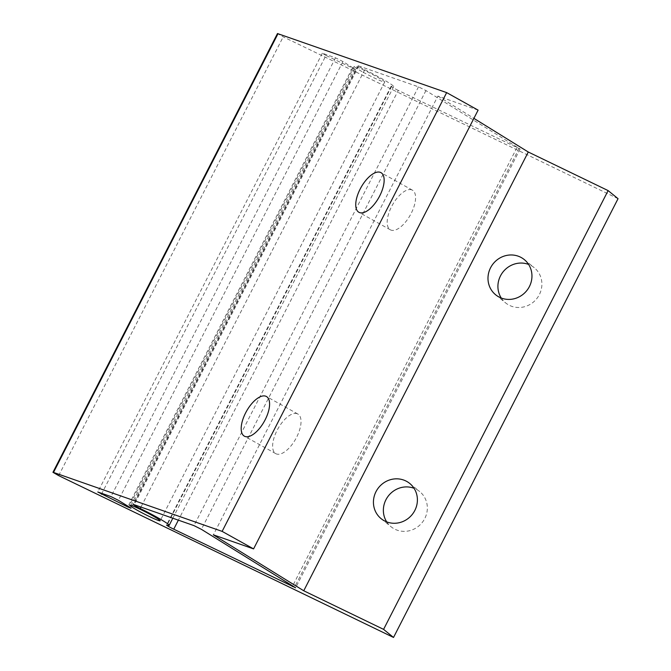 <?xml version="1.0" encoding="UTF-8"?>
<svg xmlns="http://www.w3.org/2000/svg" width="671" height="671" viewBox="0 0 671 671"><rect width="100%" height="100%" fill="white"/><g stroke="black" fill="none" stroke-linecap="round" stroke-linejoin="round"><path stroke-width="0.5" stroke-dasharray="3.35 2.52" d="M501.262 298.033A22.688 21.514 -50.9 0 0 505.582 302.873A22.688 21.514 -50.9 0 0 539.325 294.67A22.688 21.514 -50.9 0 0 534.233 267.687A22.688 21.514 -50.9 0 0 528.614 264.441M386.714 521.895A22.688 21.514 -50.9 0 0 391.034 526.735A22.688 21.514 -50.9 0 0 424.777 518.524A22.688 21.514 -50.9 0 0 419.677 491.541A22.688 21.514 -50.9 0 0 414.057 488.295M297.136 413.697A22.688 10.241 -60.9 0 0 277.459 429.641A22.688 10.241 -60.9 0 0 275.781 453.663A22.688 10.241 -60.9 0 0 276.519 453.99A22.688 10.241 -60.9 0 0 296.196 438.054A22.688 10.241 -60.9 0 0 297.874 414.032A22.688 10.241 -60.9 0 0 297.136 413.697M411.692 189.843A22.688 10.241 -60.9 0 0 392.015 205.779A22.688 10.241 -60.9 0 0 390.337 229.809A22.688 10.241 -60.9 0 0 391.076 230.136A22.688 10.241 -60.9 0 0 410.753 214.192A22.688 10.241 -60.9 0 0 412.422 190.17A22.688 10.241 -60.9 0 0 411.692 189.843M398.28 90.417A6.299 0.436 27.1 0 1 394.003 88.203A6.299 0.436 27.1 0 1 391.118 86.282A6.299 0.436 27.1 0 1 391.596 86.341A27.226 1.896 -152.9 0 0 393.684 86.609A27.226 1.896 -152.9 0 0 364.756 69.734A6.299 0.436 27.1 0 1 360.956 67.746A6.299 0.436 27.1 0 1 358.062 65.825A6.299 0.436 27.1 0 1 358.759 65.959L418.494 86.844L425.934 90.577L520.134 149.029L398.28 90.417L178.369 520.159M362.055 71.629A17.144 1.199 27.1 0 1 354.187 66.404A17.144 1.199 27.1 0 1 376.842 76.796A17.144 1.199 27.1 0 1 384.709 82.021A17.144 1.199 27.1 0 1 362.055 71.629M478.104 110.136L437.895 96.079L213.37 534.837M437.895 96.079L473.894 118.356M618.05 198.683L283.204 36.855L277.475 33.55M325.972 55.475L322.323 53.219L335.508 57.832L342.931 61.547L355.521 69.465L325.972 55.475L101.875 493.411M322.323 53.219L97.798 491.986M364.756 69.734L140.96 507.075M358.759 65.959L134.234 504.726M391.596 86.341L167.071 525.108M58.679 475.622L283.204 36.855M516.888 147.737L292.699 585.842M519.161 148.266L294.628 587.033M418.494 86.844L193.969 525.611M425.934 90.577L201.409 529.344M352.275 68.182L128.086 506.286M354.523 68.694L129.989 507.461M335.508 57.832L110.983 496.599M342.931 61.547L118.398 500.314M495.651 294.787L505.582 302.873M381.094 518.641L391.034 526.735M275.781 453.663L244.345 436.15M390.337 229.809L358.901 212.288M354.187 66.404L129.662 505.171M384.709 82.021L160.184 520.788M358.062 65.825L133.537 504.592M391.118 86.282L166.584 525.049M520.134 149.029L295.609 587.788M393.684 86.609L172.824 518.213M355.521 69.465L130.996 508.232M412.422 190.17L380.985 172.648M297.874 414.032L266.429 396.511M409.738 483.455L419.677 491.541M524.294 259.593L534.233 267.687"/><path stroke-width="1.01" d="M528.614 264.441A22.688 21.514 -50.9 0 0 500.482 275.89A22.688 21.514 -50.9 0 0 501.262 298.033M529.394 286.576A22.688 21.514 129.1 0 1 495.651 294.787A22.688 21.514 129.1 0 1 490.551 267.804A22.688 21.514 129.1 0 1 524.294 259.593A22.688 21.514 129.1 0 1 529.394 286.576M414.057 488.295A22.688 21.514 -50.9 0 0 385.934 499.752A22.688 21.514 -50.9 0 0 386.714 521.895M414.837 510.438A22.688 21.514 129.1 0 1 381.094 518.641A22.688 21.514 129.1 0 1 375.995 491.667A22.688 21.514 129.1 0 1 409.738 483.455A22.688 21.514 129.1 0 1 414.837 510.438M245.074 436.477A22.688 10.241 119.1 0 1 244.345 436.15A22.688 10.241 119.1 0 1 246.014 412.12A22.688 10.241 119.1 0 1 265.699 396.184A22.688 10.241 119.1 0 1 266.429 396.511A22.688 10.241 119.1 0 1 264.76 420.532A22.688 10.241 119.1 0 1 245.074 436.477M359.631 212.615A22.688 10.241 119.1 0 1 358.901 212.288A22.688 10.241 119.1 0 1 360.57 188.266A22.688 10.241 119.1 0 1 380.256 172.321A22.688 10.241 119.1 0 1 380.985 172.648A22.688 10.241 119.1 0 1 379.316 196.67A22.688 10.241 119.1 0 1 359.631 212.615M173.747 529.184A6.299 0.436 27.1 0 1 169.478 526.97A6.299 0.436 27.1 0 1 166.584 525.049A6.299 0.436 27.1 0 1 167.071 525.108A27.226 1.896 -152.9 0 0 169.159 525.376A27.226 1.896 -152.9 0 0 140.231 508.501A6.299 0.436 27.1 0 1 136.431 506.513A6.299 0.436 27.1 0 1 133.537 504.592A6.299 0.436 27.1 0 1 134.234 504.726L193.969 525.611L201.409 529.344L295.609 587.788L173.747 529.184L178.369 520.159M137.53 510.396A17.144 1.199 27.1 0 1 129.662 505.171A17.144 1.199 27.1 0 1 152.309 515.563A17.144 1.199 27.1 0 1 160.184 520.788A17.144 1.199 27.1 0 1 137.53 510.396M278.037 33.659L53.504 472.426L222.135 531.382L253.579 548.895L213.37 534.837L303.745 590.774L383.586 629.364L393.525 637.45L58.679 475.622L52.95 472.317L277.475 33.55L446.66 92.615L222.135 531.382M53.504 472.426L52.95 472.317M129.989 507.461L130.996 508.232L127.75 506.949L97.798 491.986L110.983 496.599L118.398 500.314L129.989 507.461M446.66 92.615L478.104 110.136L253.579 548.895M473.894 118.356L528.27 152.007L303.745 590.774M528.27 152.007L608.119 190.598L383.586 629.364M608.119 190.598L618.05 198.683L393.525 637.45M101.875 493.411L101.447 494.242M140.96 507.075L140.231 508.501M292.699 585.842L292.363 586.504M128.086 506.286L127.75 506.949M172.824 518.213L169.159 525.376"/></g></svg>
